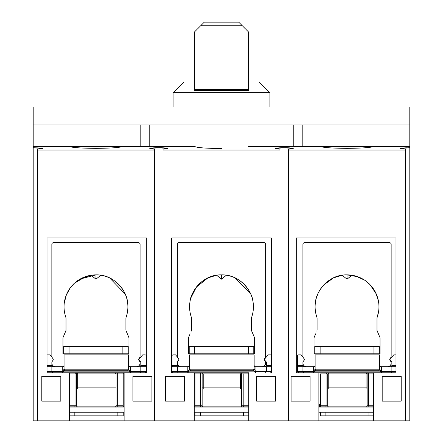 <?xml version="1.0" encoding="UTF-8"?>
<svg xmlns="http://www.w3.org/2000/svg" width="443" height="443" viewBox="0 0 443 443"><rect width="100%" height="100%" fill="white"/><g stroke="black" fill="none" stroke-linecap="round" stroke-linejoin="round"><path stroke-width="0.66" d="M50.236 237.93L146.716 237.93L119.278 237.93L146.716 237.93L146.716 372.79L124.123 372.79L146.716 372.79L146.716 237.93L146.716 372.79L146.716 237.93L47.008 237.93L47.008 372.79L69.601 372.79L69.601 420.85L124.123 420.85L124.123 372.79L50.236 372.79M291.084 401.125L310.094 401.125L293.233 401.125L310.094 401.125L310.094 376.373L310.094 401.125L310.094 376.373L291.084 376.373L291.084 401.125C293.831 401.125 293.831 401.125 291.084 401.125L291.084 376.373C293.831 376.373 293.831 376.373 291.084 376.373L310.094 376.373L293.233 376.373L310.094 376.373L310.094 401.125L291.084 401.125M248.761 372.79L248.761 420.85L248.761 372.79L194.239 372.79L194.239 420.85L194.239 372.79L171.646 372.79L171.646 237.93L171.646 372.79L194.239 372.79M256.652 376.373L256.652 401.125L256.652 376.373L256.652 401.125L275.657 401.125L275.657 376.373L275.657 401.125L256.652 401.125L275.657 401.125L256.652 401.125L256.652 376.373L275.657 376.373L256.652 376.373M132.906 401.125L151.916 401.125L151.916 376.373L132.906 376.373L132.906 401.125L149.767 401.125L132.906 401.125L132.906 376.373L149.767 376.373L132.906 376.373L132.906 401.125L132.906 376.373L151.916 376.373L151.916 401.125L151.916 376.373C149.169 376.373 149.169 376.373 151.916 376.373L151.916 401.125C149.169 401.125 149.169 401.125 151.916 401.125L132.906 401.125M41.803 401.125L60.813 401.125L60.813 376.373L41.803 376.373L60.813 376.373L41.803 376.373L41.803 401.125L41.803 376.373L41.803 401.125L60.813 401.125L41.803 401.125L41.803 376.373L60.813 376.373L60.813 401.125L60.813 376.373L60.813 401.125L41.803 401.125M65.83 317.321L65.453 316.175M64.141 304.258L64.263 303.051M74.529 283.138L85.654 276.587M125.917 318.273L125.912 318.462A3.588 3.588 0 0 1 126.111 317.282A31.924 31.924 0 0 0 95.965 274.87A31.924 31.924 0 0 0 65.819 317.282A3.588 3.588 0 0 1 66.018 318.462L66.018 329.736A3.588 3.588 0 0 1 65.73 331.137L64.434 334.188M65.741 331.109L66.018 330.467L65.741 331.109M66.018 317.841L66.018 330.467M90.593 275.325L88.207 275.828M80.15 279.062L74.751 282.939M73.987 283.642L70.005 288.216M66.389 294.778L64.257 303.09M64.058 305.764L64.047 307.209M184.559 401.125L184.559 376.373L184.559 401.125L184.559 376.373L165.549 376.373L165.549 401.125L165.549 376.373L184.559 376.373L167.698 376.373L184.559 376.373L184.559 401.125L165.549 401.125L184.559 401.125M248.218 146.589L320.195 146.467C323.567 147.63 332.516 148.25 347.035 148.327C361.604 148.25 370.547 147.63 373.875 146.467L409.803 146.467L409.803 124.948L302.204 124.948L302.204 146.467L302.204 124.948L33.197 124.948L33.197 146.467L69.125 146.467C72.497 147.63 81.446 148.25 95.965 148.327C110.495 148.25 119.438 147.63 122.805 146.467L194.687 146.522M187.804 372.79L187.804 371.71L189.593 369.202L189.593 354.854L254.155 354.854L254.155 369.202L255.949 371.71L255.949 372.79M189.593 365.613L188.519 366.693L177.399 366.693L177.399 371.71L178.202 372.79M177.604 357.246L175.555 354.854L173.097 354.854A1.074 1.074 0 0 0 172.022 355.928L172.022 365.613L172.344 366.693L177.399 366.693M178.479 366.693L177.399 365.613L177.399 363.459M177.399 362.679L177.399 362.424A1.074 1.074 0 0 1 177.599 361.798M255.589 372.79L255.589 371.849L253.08 370.276L190.673 370.276L253.08 370.276L254.155 369.202L189.593 369.202L190.673 370.276L189.731 369.722M188.026 371.71L190.673 370.276M255.589 371.849L188.159 371.849L188.159 372.79M248.761 373.864L243.196 373.864L242.681 372.79L241.601 372.79L241.601 388.926L202.146 388.926L202.146 372.79L201.072 372.79L200.557 373.864L200.557 405.788L202.146 405.788A1.074 1.074 0 0 0 203.226 406.862M201.366 372.79L201.072 372.79M203.226 373.864L202.146 372.79L241.601 372.79L240.527 373.864L203.226 373.864L203.226 387.852L241.601 387.852M202.146 372.79L202.146 405.788M193.901 372.79A1.074 1.074 0 0 1 194.975 373.864L194.975 405.788A1.074 1.074 0 0 1 194.239 406.807M240.527 406.862A1.074 1.074 0 0 0 241.601 405.788L241.601 372.79M194.239 406.862L248.761 406.862M248.761 412.239L194.239 412.239M194.975 412.239L194.975 415.827L248.761 415.827M265.551 372.79L266.354 371.71L266.354 366.693L255.234 366.693L254.155 365.613M270.656 372.79L271.354 372.53M271.354 366.693L266.354 366.693M271.354 355.114L271.354 237.93L171.646 237.93L271.354 237.93L244.813 237.93L271.354 237.93L271.354 355.114A1.074 1.074 0 0 0 270.656 354.854L268.198 354.854L264.798 358.819A1.074 1.074 0 0 0 264.798 360.22L266.093 361.726A1.074 1.074 0 0 1 266.354 362.424L266.354 365.613L265.274 366.693M177.399 365.613L172.022 365.613L172.022 371.71L173.097 372.79M240.527 388.926L240.527 373.864M226.401 275.253L221.5 279.173L221.5 274.87L221.5 279.173L216.599 275.253L208.06 277.839M318.877 372.79L318.877 420.85L288.57 420.85L318.877 420.85L318.877 372.79L296.284 372.79L395.992 372.79L395.992 237.93L296.284 237.93L323.722 237.93L296.284 237.93L296.284 372.79L296.284 237.93L395.992 237.93L392.764 237.93L395.992 237.93L395.992 354.854L395.992 237.93L395.992 354.854L395.992 237.93L392.764 237.93L395.992 237.93L395.992 372.79L373.399 372.79L373.399 420.85L318.877 420.85L373.399 420.85L373.399 372.79M127.191 313.411L127.08 313.921M126.454 316.247L126.338 316.607M80.299 278.979L95.965 274.87L95.965 279.173L91.064 275.253L82.525 277.839M82.359 277.916L80.344 278.952M73.671 283.946L72.707 284.932M66.838 293.737L66.289 295.038M64.65 300.603L65.099 298.665M66.323 294.949L70.276 287.845M95.965 274.87C116.287 274.322 127.019 293.859 127.346 300.958C126.947 293.631 116.227 274.383 95.965 274.87L95.965 279.173L100.866 275.253M127.346 300.958L126.681 298.111M125.236 294.063L109.648 277.949M65.73 331.137L63.255 336.968A3.588 3.588 0 0 0 62.967 338.369L62.967 353.78L128.963 353.78L128.963 338.369A3.588 3.588 0 0 0 128.675 336.968L126.2 331.137A3.588 3.588 0 0 1 125.912 329.736L125.912 318.462L125.917 329.88M126.2 331.137L127.346 333.839M128.62 366.693L136.494 366.693A3.588 3.588 0 0 0 140.082 363.105L140.082 363.033A3.588 3.588 0 0 0 139.058 360.519A1.434 1.434 0 0 1 139.058 358.514A3.588 3.588 0 0 0 140.082 356L140.082 244.381A1.794 1.794 0 0 0 138.288 242.592L53.642 242.592A1.794 1.794 0 0 0 51.848 244.381L51.848 356A3.588 3.588 0 0 0 52.872 358.514A1.434 1.434 0 0 1 52.872 360.519A3.588 3.588 0 0 0 51.848 363.033L51.848 363.105A3.588 3.588 0 0 0 55.436 366.693L64.058 366.693M194.599 353.78L194.599 346.603L189.222 346.603L189.222 353.78M248.401 353.78L248.401 346.603L194.599 346.603M253.778 353.78L253.778 346.603L248.401 346.603M33.197 420.85L37.5 420.85L37.5 149.103L42.163 148.477L33.197 147.757L33.197 420.85L33.197 147.757L33.518 147.757M47.008 372.635L47.562 372.79M47.008 355.009L47.008 237.93L47.008 355.009A1.074 1.074 0 0 1 47.562 354.854L50.02 354.854L52.069 357.246M69.064 353.78L69.064 346.603L63.687 346.603L63.687 353.78M122.866 353.78L122.866 346.603L69.064 346.603M128.243 353.78L128.243 346.603L122.866 346.603M95.965 242.592L98.147 242.592M100.323 242.592L108.264 242.592M104.587 242.592L98.136 242.592M130.054 372.79L130.054 371.849L127.545 370.276L128.62 369.202L64.058 369.202L65.138 370.276L127.545 370.276L65.138 370.276L64.196 369.722M123.243 412.239L123.243 415.827L69.601 415.827M124.123 412.239L69.601 412.239M114.992 406.862A1.074 1.074 0 0 0 116.066 405.788L116.066 373.864L117.661 373.864L117.146 372.79L116.066 372.79L116.066 388.926L76.611 388.926L76.611 372.79L75.537 372.79L75.022 373.864L75.022 405.788L76.611 405.788A1.074 1.074 0 0 0 77.691 406.862M116.066 373.864L116.066 372.79L76.611 372.79L76.611 405.788M75.831 372.79L75.537 372.79M114.992 388.926L114.992 387.852L116.066 387.852M62.269 372.79L62.269 371.71L62.624 371.849L65.138 370.276M130.054 371.849L62.624 371.849L62.624 372.79M62.491 371.71L64.058 369.202L64.058 354.854L128.62 354.854L128.62 369.202L130.414 371.71L130.414 372.79M64.058 365.613L62.984 366.693L51.864 366.693L51.864 371.71L52.667 372.79M145.121 372.79L146.196 371.71L146.196 355.928A1.074 1.074 0 0 0 145.121 354.854L142.663 354.854L139.263 358.819A1.074 1.074 0 0 0 139.263 360.22L140.558 361.726A1.074 1.074 0 0 1 140.819 362.424L140.819 365.613L139.739 366.693M76.611 372.79L77.691 373.864L77.691 388.926M76.611 387.852L114.992 387.852L114.992 373.864L116.066 372.79M124.123 406.846A1.074 1.074 0 0 1 123.243 405.788L123.243 373.864A1.074 1.074 0 0 1 124.317 372.79M51.864 366.693L47.008 366.693M69.601 406.862L124.123 406.862M140.016 372.79L140.819 371.71L140.819 366.693L129.699 366.693L128.62 365.613M140.819 366.693L145.874 366.693L146.196 365.613L140.819 365.613M52.944 366.693L51.864 365.613L51.864 363.459M51.864 362.679L51.864 362.424A1.074 1.074 0 0 1 52.064 361.798M194.649 146.472C196.93 147.707 205.879 148.383 221.494 148.499C205.884 148.388 196.936 147.713 194.649 146.467L122.805 146.467C119.527 147.619 110.578 148.239 95.965 148.327C81.362 148.239 72.414 147.619 69.125 146.467L33.197 146.467L33.197 147.757C43.951 148.012 45.385 148.466 37.5 149.103L37.5 150.055L154.43 150.055L154.43 149.103C146.284 148.942 150.736 147.585 158.732 147.757C166.856 147.585 171.07 148.948 163.035 149.103L163.035 150.055L163.035 149.103L167.703 148.477L158.744 147.757L149.773 148.471L154.43 149.103L154.43 420.85L37.5 420.85L69.601 420.85L69.601 372.79M401.197 401.125L401.197 376.373L401.197 401.125L382.187 401.125L401.197 401.125L401.197 376.373L382.187 376.373L401.197 376.373L382.187 376.373L382.187 401.125L401.197 401.125L382.187 401.125L382.187 376.373L401.197 376.373L401.197 401.125M370.348 237.93L392.764 237.93L370.348 237.93M269.56 146.467L248.401 146.467L269.56 146.467M194.599 31.835L204.284 22.15L238.716 22.15L204.284 22.15L194.599 31.835L194.599 89.536L194.599 31.835M33.197 147.757L33.197 107.012L409.803 107.012L33.197 107.012L33.197 124.948L140.796 124.948L140.796 146.467L140.796 124.948L149.767 124.948L149.767 146.467L149.767 124.948L293.233 124.948L293.233 146.467L293.233 124.948L409.803 124.948L409.803 146.467L373.875 146.467C370.625 147.619 361.682 148.239 347.035 148.327C332.433 148.239 323.484 147.619 320.195 146.467L248.351 146.467M373.936 146.467L320.134 146.467L373.936 146.467M347.035 274.87L347.035 279.173L347.035 274.87C326.712 274.322 315.981 293.859 315.654 300.958C316.053 293.631 326.773 274.383 347.035 274.87L357.717 276.714M376.982 330.467L376.982 317.841L378.549 311.894M378.959 306.971L378.92 305.26M375.022 291.439L373.305 288.653M376.306 294.063L370.043 284.666L365.602 280.829M364.672 280.186L355.762 276.089M379.252 335.805L378.615 334.299M351.936 275.258L354.649 275.801M370.63 285.292L373.532 288.997M221.5 242.592L223.682 242.592M225.858 242.592L233.799 242.592M230.122 242.592L223.671 242.592M248.401 31.835L242.304 25.738L200.696 25.738L242.304 25.738L238.716 22.15L248.401 31.835L248.401 89.536L248.401 31.835M269.92 107.012L269.92 92.665L173.08 92.665L173.08 107.012L173.08 92.665L269.92 92.665L258.873 82.049L248.761 82.049L248.761 90.544L194.239 90.544L194.239 82.049L184.127 82.049L173.08 92.665L184.127 82.049L194.239 82.049L194.239 90.544L248.761 90.544L248.761 82.049L258.873 82.049L269.92 92.665L269.92 107.012M347.035 242.592L349.222 242.592M351.393 242.592L359.334 242.592M355.657 242.592L349.206 242.592M40.031 148.012L41.016 148.123M279.965 420.85L163.035 420.85L163.035 150.055L279.965 150.055L279.965 420.85L279.965 149.103L279.965 150.055L163.035 150.055L163.035 420.85L288.57 420.85L288.57 150.055L405.5 150.055L405.5 420.85L373.399 420.85L409.803 420.85L409.803 146.467L409.803 420.85M405.5 149.103L405.5 150.055L405.5 149.103C397.598 148.471 399.06 148.012 409.803 147.757L400.837 148.477L405.5 149.103M69.064 146.467L122.866 146.467L69.064 146.467M320.134 353.78L320.134 346.603L314.757 346.603L314.757 353.78M373.936 353.78L373.936 346.603L320.134 346.603M379.313 353.78L379.313 346.603L373.936 346.603M171.646 237.93L198.187 237.93L171.646 237.93L171.646 372.79L171.646 237.93M313.339 372.79L313.339 371.71L315.134 369.202L315.134 354.854L379.69 354.854L379.69 369.202L381.484 371.71L381.484 372.79M315.134 365.613L314.054 366.693L302.934 366.693L302.934 371.71L303.737 372.79M313.561 371.71L313.694 372.79M381.124 372.79L381.124 371.849L378.615 370.276L316.208 370.276L378.615 370.276L379.69 369.202L315.134 369.202L316.208 370.276L315.255 369.7M381.124 371.849L313.694 371.849L316.208 370.276M395.992 372.79L391.086 372.79L391.889 371.71L391.889 366.693L380.77 366.693L379.69 365.613M395.992 366.693L391.889 366.693M328.761 406.862A1.074 1.074 0 0 1 327.687 405.788L327.687 373.864L320.51 373.864L320.51 405.788A1.074 1.074 0 0 1 319.436 406.862L320.51 405.788L319.436 406.862L319.436 404.708L320.51 403.634M366.062 388.926L366.062 373.864L328.761 373.864L327.687 372.79L367.136 372.79L367.136 388.926L327.687 388.926L327.687 373.864M366.062 373.864L367.136 372.79L368.216 372.79L368.731 373.864L373.399 373.864M327.687 372.79L326.607 372.79L326.092 373.864L326.092 405.788L327.687 405.788M326.901 372.79L326.607 372.79M366.062 406.862A1.074 1.074 0 0 0 367.136 405.788L367.136 372.79M320.51 412.239L320.51 415.827L373.399 415.827M373.399 412.239L318.877 412.239M302.934 366.693L297.879 366.693L297.558 365.613L297.558 371.71L298.632 372.79M328.761 373.864L328.761 387.852L367.136 387.852M395.992 354.854L393.733 354.854L390.333 358.819A1.074 1.074 0 0 0 390.333 360.22L391.629 361.726A1.074 1.074 0 0 1 391.889 362.424L391.889 365.613L390.809 366.693M303.139 357.246L301.09 354.854L298.632 354.854A1.074 1.074 0 0 0 297.558 355.928L297.558 365.613L302.934 365.613L302.934 363.459M302.934 362.679L302.934 362.424A1.074 1.074 0 0 1 303.134 361.798M304.014 366.693L302.934 365.613M318.877 406.862L373.399 406.862M405.428 147.846L402.061 148.112M403.28 147.984L407.084 147.79M405.5 420.85L405.5 150.055L288.57 150.055L288.57 149.103L293.238 148.477L284.279 147.757L275.308 148.471L279.965 149.103C271.819 148.942 276.271 147.585 284.268 147.757C292.391 147.585 296.605 148.948 288.57 149.103L288.57 420.85M165.549 401.125L165.549 376.373L165.549 401.125C168.296 401.125 168.296 401.125 165.549 401.125M275.657 376.373L275.657 401.125L275.657 376.373M271.354 237.93L271.354 372.79L271.354 237.93M248.761 90.544L248.761 89.552L194.239 89.536L194.239 90.544M409.803 107.012L409.803 124.948L409.803 107.012M407.062 147.79L405.456 147.846M296.284 372.79L296.284 237.93L296.284 372.79M165.549 376.373C168.296 376.373 168.296 376.373 165.549 376.373M124.123 372.79L124.123 420.85L163.035 420.85M47.008 372.79L47.008 237.93M154.43 420.85L154.43 150.055L37.5 150.055L37.5 420.85M382.187 376.373L382.187 401.125L382.187 376.373M315.809 313.411L315.92 313.926M316.546 316.247L316.662 316.607M315.654 333.839L314.325 336.968A3.588 3.588 0 0 0 314.037 338.369L314.037 353.78L380.033 353.78L380.033 338.369A3.588 3.588 0 0 0 379.745 336.968L377.27 331.137A3.588 3.588 0 0 1 376.982 329.736L376.982 318.462A3.588 3.588 0 0 1 377.181 317.282A31.924 31.924 0 0 0 347.035 274.87A31.924 31.924 0 0 0 316.889 317.282A3.588 3.588 0 0 1 317.088 318.462L317.083 318.273M351.936 275.253L347.035 279.173L342.134 275.253L333.596 277.839M333.429 277.916L323.778 284.932M317.908 293.737L316.319 298.111M375.913 293.188L378.416 300.952M378.422 300.958L377.752 298.111M377.27 331.137L378.239 333.418M317.044 330.268L317.083 329.924M317.088 318.462L317.088 329.736A3.588 3.588 0 0 1 316.8 331.137M379.69 366.693L387.564 366.693A3.588 3.588 0 0 0 391.152 363.105L391.152 363.033A3.588 3.588 0 0 0 390.128 360.519A1.434 1.434 0 0 1 390.128 358.514A3.588 3.588 0 0 0 391.152 356L391.152 244.381A1.794 1.794 0 0 0 389.358 242.592L304.712 242.592A1.794 1.794 0 0 0 302.918 244.381L302.918 356A3.588 3.588 0 0 0 303.942 358.514A1.434 1.434 0 0 1 303.942 360.519A3.588 3.588 0 0 0 302.918 363.033L302.918 363.105A3.588 3.588 0 0 0 306.506 366.693L315.134 366.693M252.726 313.411L252.615 313.921M251.989 316.247L251.873 316.607M190.274 313.411L190.385 313.926M191.011 316.247L191.127 316.607M251.452 318.273L251.447 318.462A3.588 3.588 0 0 1 251.646 317.282A31.924 31.924 0 0 0 221.5 274.87A31.924 31.924 0 0 0 191.354 317.282A3.588 3.588 0 0 1 191.553 318.462L191.548 318.273M207.894 277.916L196.387 287.081L190.783 298.111M221.5 274.87C201.177 274.322 190.446 293.859 190.119 300.958C190.518 293.631 201.238 274.383 221.5 274.87C241.823 274.322 252.554 293.859 252.881 300.958C252.482 293.631 241.762 274.383 221.5 274.87M252.881 300.958L252.217 298.111M250.771 294.063L235.183 277.949M190.113 333.839L188.79 336.968A3.588 3.588 0 0 0 188.502 338.369L188.502 353.78L254.498 353.78L254.498 338.369A3.588 3.588 0 0 0 254.21 336.968L251.735 331.137A3.588 3.588 0 0 1 251.447 329.736L251.447 318.462L251.452 329.88M251.735 331.137L252.887 333.839M191.265 331.137A3.588 3.588 0 0 0 191.553 329.736L191.531 330.118M191.553 329.736L191.553 318.462M254.155 366.693L262.029 366.693A3.588 3.588 0 0 0 265.617 363.105L265.617 363.033A3.588 3.588 0 0 0 264.593 360.519A1.434 1.434 0 0 1 264.593 358.514A3.588 3.588 0 0 0 265.617 356L265.617 244.381A1.794 1.794 0 0 0 263.823 242.592L179.177 242.592A1.794 1.794 0 0 0 177.383 244.381L177.383 356A3.588 3.588 0 0 0 178.407 358.514A1.434 1.434 0 0 1 178.407 360.519A3.588 3.588 0 0 0 177.383 363.033L177.383 363.105A3.588 3.588 0 0 0 180.971 366.693L189.593 366.693M172.022 371.71L187.804 371.71L187.804 366.693M202.146 387.852L203.226 387.852L203.226 388.926M202.146 373.864L194.975 373.864M194.975 405.788L200.557 405.788A1.074 0.521 90 0 1 200.037 406.862M241.601 405.788L243.196 405.788L243.196 373.864L241.601 373.864M243.716 406.862A1.074 0.521 90 0 1 243.196 405.788L248.761 405.788M248.761 407.937L194.239 407.937M200.358 412.239L200.358 415.827M243.395 415.827L243.395 412.239M255.949 366.693L255.949 371.71L271.354 371.71M266.354 365.613L271.354 365.613M117.86 415.827L117.86 412.239M74.823 412.239L74.823 415.827M76.611 373.864L69.601 373.864M69.601 405.788L75.022 405.788A1.074 0.521 90 0 1 74.502 406.862M47.008 371.71L62.269 371.71L62.269 366.693M114.992 373.864L77.691 373.864M123.243 373.864L117.661 373.864L117.661 405.788L123.243 405.788M116.066 405.788L117.661 405.788A1.074 0.521 90 0 0 118.181 406.862M124.123 407.937L69.601 407.937M130.414 366.693L130.414 371.71L146.196 371.71M47.008 365.613L51.864 365.613M297.558 371.71L313.339 371.71L313.339 366.693M381.484 366.693L381.484 371.71L395.992 371.71M325.572 406.862A1.074 0.521 90 0 0 326.092 405.788L320.51 405.788M327.687 387.852L328.761 387.852L328.761 388.926M325.893 412.239L325.893 415.827M367.136 373.864L368.731 373.864L368.731 405.788L373.399 405.788M391.889 365.613L395.992 365.613M368.93 415.827L368.93 412.239M367.136 405.788L368.731 405.788A1.074 0.521 90 0 0 369.252 406.862M373.399 407.937L318.877 407.937"/></g></svg>
